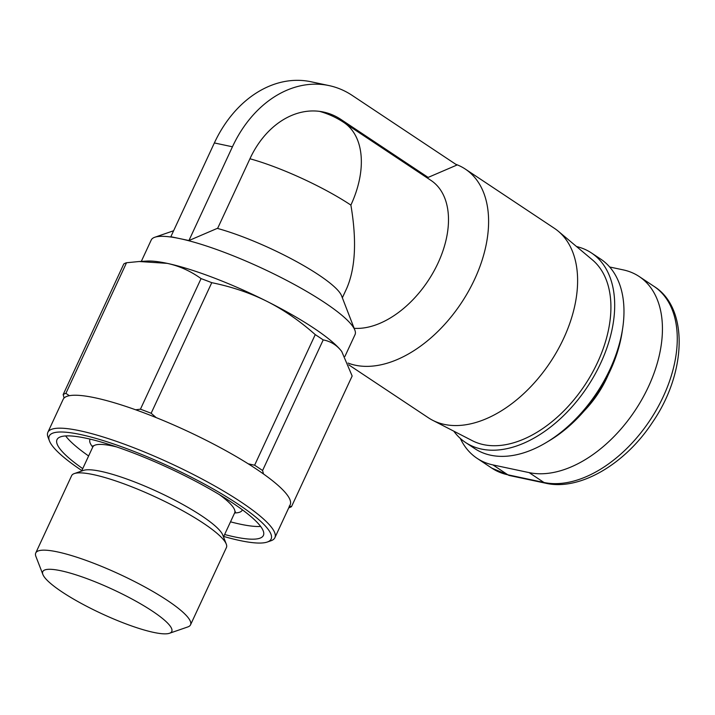 <?xml version="1.0" encoding="UTF-8"?>
<svg xmlns="http://www.w3.org/2000/svg" width="715" height="715" viewBox="0 0 715 715"><rect width="100%" height="100%" fill="white"/><g stroke="black" fill="none" stroke-linecap="round" stroke-linejoin="round"><path stroke-width="1.07" d="M455.795 164.298A113.774 70.785 123.6 0 1 465.34 169.097A113.774 70.785 123.6 0 1 474.653 279.216A113.774 70.785 123.6 0 1 348.035 363.059M354.148 328.31A85.326 53.089 -56.4 0 0 438.036 263.048A85.326 53.089 -56.4 0 0 431.047 180.457L343.897 122.515A85.326 85.326 0 0 0 319.498 111.352M343.897 122.515A85.326 53.089 -56.4 0 1 350.886 205.098C356.865 240.338 355.48 268.08 346.739 288.324L342.351 297.789M141.311 261.395L151.222 240.026A112.344 21.048 24.9 0 1 154.789 237.255A112.344 21.048 24.9 0 1 179.885 238.631A112.344 21.048 24.9 0 1 286.635 280.378A112.344 21.048 24.9 0 1 354.855 330.124A112.344 21.048 24.9 0 1 355.033 334.638L344.916 356.436M465.34 169.097L554.34 228.282A113.774 70.785 123.6 0 1 558.29 231.231A113.774 70.785 123.6 0 1 563.661 338.401A113.774 70.785 123.6 0 1 432.611 420.259A113.774 70.785 123.6 0 1 428.356 417.757L348.706 364.802M432.611 420.259L472.266 440.663A108.796 67.684 -56.4 0 0 597.579 362.38A108.796 67.684 -56.4 0 0 592.449 259.911L558.29 231.231M88.615 455.973A113.774 21.316 24.9 0 1 65.637 435.935M82.734 468.638A113.774 21.316 24.9 0 1 57.003 439.627A113.774 21.316 24.9 0 1 124.124 449.547A113.774 21.316 24.9 0 1 232.509 502.904A113.774 21.316 24.9 0 1 263.397 535.437A113.774 21.316 24.9 0 1 224.626 534.507M169.509 633.267L187.839 626.93A85.326 15.989 -155.1 0 0 190.539 624.821L226.423 547.529A85.326 15.989 -155.1 0 0 226.28 544.106A85.326 15.989 -155.1 0 0 203.257 523.139A85.326 15.989 -155.1 0 0 74.333 473.571A85.326 15.989 -155.1 0 0 71.625 475.681L35.75 552.972A85.326 15.989 -155.1 0 0 35.884 556.395L42.882 574.485A71.107 13.326 24.9 0 1 79.008 575.843A71.107 13.326 24.9 0 1 152.456 611.182A71.107 13.326 24.9 0 1 169.509 633.267A71.107 13.326 24.9 0 1 62.071 591.957A71.107 13.326 24.9 0 1 42.882 574.485M74.333 473.571L83.494 470.407A78.221 14.657 24.9 0 1 201.675 515.846A78.221 14.657 24.9 0 1 222.785 535.061L226.28 544.106M190.539 624.821A85.326 15.989 -155.1 0 0 167.373 600.43A85.326 15.989 -155.1 0 0 86.095 560.408A85.326 15.989 -155.1 0 0 35.75 552.972M81.832 470.577A122.301 22.916 24.9 0 1 49.46 440.949A122.301 22.916 24.9 0 1 111.603 443.282A122.301 22.916 24.9 0 1 237.925 504.057A122.301 22.916 24.9 0 1 267.258 542.042L270.922 540.781A125.152 23.452 -155.1 0 0 274.891 537.689L290.183 504.745A125.152 23.452 -155.1 0 0 263.504 473.982A125.152 23.452 -155.1 0 0 256.202 468.969A125.152 23.452 -155.1 0 0 248.203 463.803L254.62 465.224L315.244 334.62A127.994 23.979 24.9 0 1 323.207 339.911L262.584 470.515A127.994 23.979 -155.1 0 0 254.62 465.224M274.891 537.689A125.152 23.452 -155.1 0 0 240.91 501.912A125.152 23.452 -155.1 0 0 121.693 443.211A125.152 23.452 -155.1 0 0 47.86 432.307A125.152 23.452 -155.1 0 0 48.066 437.33L49.46 440.949M576.522 246.541A113.774 70.785 123.6 0 1 591.43 252.94A113.774 70.785 123.6 0 1 600.743 363.05A113.774 70.785 123.6 0 1 465.447 442.415A113.774 70.785 123.6 0 1 453.784 431.154M591.43 252.94L600.698 259.098A113.774 70.785 123.6 0 1 622.792 327.479A113.774 70.785 123.6 0 1 610.02 369.217A113.774 70.785 123.6 0 1 546.314 442.496A113.774 70.785 123.6 0 1 474.715 448.582L465.447 442.415M546.314 442.496L549.594 440.529A108.081 67.246 -56.4 0 0 610.11 370.915A108.081 67.246 -56.4 0 0 622.238 331.268L622.792 327.479M609.681 266.999L623.239 269.886A113.774 70.785 123.6 0 1 639.174 276.508A113.774 70.785 123.6 0 1 642.293 398.729A113.774 70.785 123.6 0 1 529.127 472.615L492.975 464.929A113.774 70.785 123.6 0 1 477.039 458.297A113.774 70.785 123.6 0 1 460.317 438.438M201.067 278.6A127.994 23.979 24.9 0 1 211.765 282.675L151.142 413.27A127.994 23.979 -155.1 0 0 140.444 409.195L201.067 278.6C190.494 271.021 179.206 265.935 167.194 263.361L139.121 261.52L146.933 261.073A113.774 21.316 24.9 0 1 167.194 263.361A113.774 21.316 24.9 0 1 266.901 301.328A113.774 21.316 24.9 0 1 341.073 350.645A113.774 21.316 24.9 0 1 341.734 351.494A113.774 21.316 24.9 0 1 341.743 351.512L341.073 350.645C336.39 344.853 330.437 341.269 323.207 339.911M288.744 507.838L288.788 507.829A127.994 23.979 -155.1 0 0 291.523 506.613L352.146 376.01L341.752 351.521M65.905 393.348A127.994 23.979 -155.1 0 0 63.17 394.564L123.793 263.969A127.994 23.979 24.9 0 1 126.528 262.745L65.905 393.348L69.364 395.69A125.152 23.452 -155.1 0 0 64.091 398.032A125.152 23.452 -155.1 0 0 63.152 399.363L47.86 432.307M315.244 334.62C299.692 320.829 283.578 309.738 266.901 301.328C250.196 292.98 231.821 286.76 211.765 282.675M139.121 261.52L126.528 262.745M262.584 470.515L263.504 473.982M151.142 413.27L156.201 417.614A125.152 23.452 -155.1 0 0 135.636 409.784A125.152 23.452 -155.1 0 0 69.364 395.69M289.244 506.077L291.523 506.613M267.258 542.042A122.301 22.916 24.9 0 1 223.724 536.447M248.203 463.803A125.152 23.452 -155.1 0 0 156.201 417.614M260.635 526.454A113.774 21.316 24.9 0 1 230.507 521.834M135.636 409.784L140.444 409.195M64.091 398.032L63.17 394.564M428.133 177.409L340.983 119.468A85.326 64.859 102 0 0 323.439 112.032A85.326 64.859 102 0 0 250.062 158.507L217.718 228.192L188.921 240.553L170.849 236.71L214.366 142.946A112.344 85.398 102 0 1 310.98 81.751L329.061 85.594A112.344 85.398 -78 0 1 352.155 95.39L456.921 165.049L428.133 177.409L425.675 176.891M188.921 240.553L232.446 146.79A112.344 85.398 -78 0 1 329.061 85.594M217.289 228.38A85.326 15.989 24.9 0 1 295.116 260.832A85.326 15.989 24.9 0 1 341.564 295.76L354.855 330.124M219.362 494.61A78.221 14.657 24.9 0 1 234.672 512.861L223.509 536.92M93.004 445.749L92.78 447A78.221 14.657 24.9 0 1 116.599 446.911M90.188 439.153A83.905 15.721 -155.1 0 0 92.736 447.09M584.289 410.812A76.791 47.78 -56.4 0 0 606.91 377.779A76.791 47.78 -56.4 0 0 608.268 374.758M529.127 472.615L543.963 482.482A8.535 6.489 -78 0 0 545.715 483.224C579.248 491.098 624.91 464.473 652.464 422.359C686.981 372.372 688.599 307.709 654.01 286.375A113.774 70.785 123.6 0 1 657.121 408.596A113.774 70.785 123.6 0 1 543.963 482.482L507.811 474.787A113.774 70.785 123.6 0 1 491.875 468.164L477.039 458.297M545.715 483.224L509.563 475.538A8.535 6.489 -78 0 1 507.811 474.787L492.975 464.929M234.627 512.95A83.905 15.721 -155.1 0 0 242.34 509.777M340.983 119.468L337.712 118.77M232.446 146.79L214.366 142.946M350.886 205.098A85.326 15.989 -155.1 0 0 249.937 158.766M173.611 230.748L154.789 237.255M509.563 475.538L491.875 468.164M654.01 286.375L639.174 276.508M235.485 511.886L234.672 512.861M81.608 471.06L92.78 447"/></g></svg>

